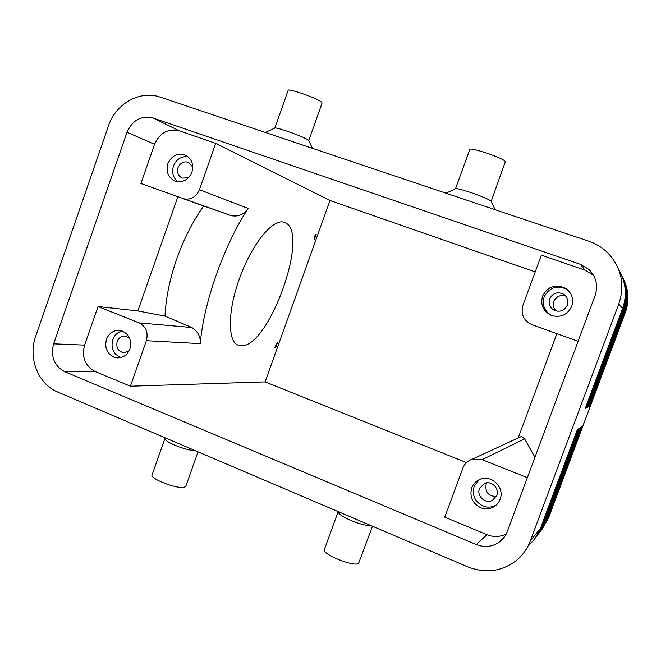 <?xml version="1.0" encoding="UTF-8"?>
<svg xmlns="http://www.w3.org/2000/svg" width="661" height="661" viewBox="0 0 661 661"><rect width="100%" height="100%" fill="white"/><g stroke="black" fill="none" stroke-linecap="round" stroke-linejoin="round"><path stroke-width="0.99" d="M203.687 205.968C181.709 236.82 166.547 280.19 165.01 316.115L137.852 310.926L98.018 306.547L84.583 345.108C81.551 357.188 85.095 366.004 95.217 371.556L130.391 386.206L265.111 381.901L329.996 200.506L215.709 143.338L179.321 130.837C168.001 128.3 159.747 132.795 154.542 144.321L140.9 183.485L231.4 215.717L182.841 198.622M231.4 215.717C238.373 216.915 243.959 214.486 248.148 208.413C223.988 245.14 203.538 303.126 200.291 343.629C200.696 336.697 197.879 331.326 191.83 327.517L165.01 316.115M534.881 538.566L541.78 526.544L578.226 428.981L577.4 429.534L540.615 527.999C537.98 534.956 533.865 540.838 528.271 545.622M540.615 527.999L530.287 541.004C527.395 548.622 522.884 555.025 516.745 560.214C501.98 571.55 485.728 573.798 467.98 566.948L57.647 391.998C38.107 384.14 27.812 357.766 35.653 336.399L108.511 125.797C115.683 103.686 140.14 89.904 160.235 97.134L588.753 241.191C597.486 244.182 604.823 249.18 610.764 256.187C621.96 270.523 624.653 286.37 618.861 303.713L622.538 308.712L585.324 408.316L586.084 407.953L622.951 309.265C627.157 297.359 626.562 285.726 621.166 274.381M536.881 536.005L543.664 524.165L579.565 428.072L578.763 428.617L542.541 525.586L535.889 537.277M538.814 533.518L545.49 521.868L580.87 427.196L580.094 427.717L544.4 523.239L537.856 534.757M540.69 531.105L547.267 519.637L582.134 426.337L581.383 426.849L546.209 520.967L539.764 532.303M618.911 270.175C625.992 282.429 627.206 295.269 622.538 308.712M622.877 277.909C628.016 288.816 628.561 299.987 624.521 311.405L588.959 406.565L589.645 406.234L624.893 311.918C628.917 300.54 628.355 289.435 623.199 278.587M587.976 406.622L588.497 406.796L624.265 311.058C628.347 299.507 627.776 288.237 622.546 277.232M622.208 276.529C627.429 287.601 627.983 298.937 623.877 310.53L587.786 407.135L588.497 406.796M621.522 275.108C626.818 286.345 627.388 297.855 623.216 309.637L586.571 407.713L587.307 407.366L623.62 310.174C627.76 298.45 627.182 286.998 621.869 275.827M578.069 341.316L532.006 324.691C523.619 320.684 520.587 314.198 522.917 305.25L541.376 255.179L585.125 270.2L593.561 275.298M476.284 544.557L64.712 371.697C54.136 365.847 50.443 356.56 53.632 343.836L127.036 132.25C132.489 120.095 141.14 115.336 152.98 117.972L580.201 264.251L588.687 269.234C596.189 276.637 598.337 285.378 595.131 295.442L507.318 531.502C505.591 536.03 502.773 539.665 498.857 542.408C491.817 546.944 484.29 547.655 476.284 544.557L486.967 534.716L444.787 517.15L462.874 468.087C464.658 463.592 467.839 460.61 472.433 459.147L482.142 459.643L524.594 438.83L521.248 436.533L519.637 437.285M565.783 296.12C560.313 294.608 556.331 296.368 553.835 301.416C552.662 305.101 553.455 308.307 556.207 311.042M486.843 482.844L486.132 484.323C484.984 492.172 488.38 496.229 496.312 496.469M191.83 327.517L139.066 322.907C145.99 326.559 148.428 332.491 146.378 340.688L200.291 343.629M314.826 236.382L316.132 234.49L315.173 234.126L314.289 239.637L316.132 234.49M248.148 208.413L199.415 189.715C195.879 197.432 190.327 200.39 182.75 198.589M275.637 347.727L274.571 347.669L277.455 342.638L275.637 347.727L275.794 345.571M466.451 462.601L265.111 381.901M535.203 271.919L329.996 200.506M139.066 322.907L98.018 306.547M185.848 486.116L184.345 487.215C177.503 489.479 148.981 478.399 152.137 474.73L164.886 438.689M137.852 310.926L177.834 196.821M322.089 103.075L321.337 101.984C316.627 97.935 287.188 87.739 288.105 90.466L274.802 128.069L265.383 132.481M308.737 140.512L307.902 139.785C303.655 137.372 296.409 134.398 286.147 130.87C279.314 128.622 275.53 127.689 274.794 128.077M455.512 188.716L469.764 149.518C469.426 146.626 503.318 158.037 505.376 161.524L491.197 201.316M446.01 193.202L455.561 188.699C456.842 188.352 461.742 189.567 470.26 192.359C481.315 196.16 488.223 199.044 490.974 201.002L495.18 209.735M195.466 450.761C189.823 450.389 182.915 448.53 174.735 445.192C168.852 442.606 165.597 440.499 164.977 438.854L164.267 437.458M338.027 511.945L324.386 549.481C321.395 553.984 353.982 567.287 358.568 563.395L372.474 526.23M337.788 511.44L338.184 512.267C339.225 514.44 343.423 517.15 350.776 520.397C359.625 524.016 366.392 525.768 371.085 525.644M479.159 479.721L474.119 486.38C471.83 495.18 474.788 501.724 482.993 506.02C487.281 507.648 491.429 507.458 495.444 505.442L496.543 504.789M496.717 495.552C499.741 488.396 491.338 480.2 484.381 483.464L479.481 488.562C476.333 495.957 485.422 504.302 492.412 500.369L496.717 495.552M187.914 156.682C181.155 156.153 176.338 159.26 173.455 166.002C171.596 172.488 173.075 177.718 177.908 181.701M192.764 167.059L188.567 162.366C183.808 160.987 180.296 162.738 178.024 167.613C176.776 172.496 178.206 176 182.329 178.115L188.501 177.71M567.576 289.799L567.014 289.419C556.967 284.759 549.341 287.271 544.127 296.954C541.896 304.812 544.251 310.943 551.2 315.33M567.32 305.151C568.667 300.557 567.378 296.872 563.445 294.112C557.347 291.468 552.736 293.063 549.638 298.904C548.242 303.936 549.82 307.77 554.372 310.397C560.214 312.372 564.527 310.62 567.32 305.151M122.252 330.987C117.708 332.086 114.527 334.987 112.725 339.68C110.684 348.289 113.403 354.246 120.889 357.551M129.721 338.358L125.045 336.028C121.335 335.962 118.716 337.779 117.179 341.489C115.939 347.703 118.145 351.462 123.805 352.759L129.085 350.884M556.859 333.665L518.183 437.954M571.715 306.34C567.592 314.743 560.974 317.817 551.852 315.578L550.844 315.181C543.028 310.951 540.277 304.572 542.59 296.054C547.87 286.246 555.587 283.701 565.758 288.419C571.914 293.013 573.897 298.987 571.715 306.34M284.536 222.509C273.704 217.271 251.387 244.182 239.191 279.388C227.301 312.248 227.69 342.58 238.638 345.306L240.687 345.703C268.556 349.396 311.017 230.887 284.594 222.534L284.536 222.509M199.415 189.715L215.709 143.338M130.391 386.206L146.378 340.688M129.953 348.892C127.507 354.825 123.351 357.824 117.46 357.89L113.709 357.064C106.851 353.395 104.438 347.488 106.471 339.349C109.024 333.202 113.361 330.211 119.492 330.376C128.515 332.723 132.002 338.895 129.953 348.892M527.346 477.663L482.142 459.643M534.939 457.247L524.594 438.83M191.913 172.199C188.385 179.908 182.849 182.874 175.297 181.106L175.016 180.998C168.175 177.545 165.787 171.777 167.844 163.697C171.604 155.616 177.412 152.741 185.262 155.087C191.731 158.681 193.946 164.382 191.913 172.199M486.967 534.716C493.618 537.327 500.047 537.054 506.268 533.906M500.088 499.361C498.758 502.798 496.502 505.392 493.304 507.136C489.247 509.185 485.042 509.375 480.704 507.722C472.408 503.368 469.417 496.742 471.731 487.835C473.309 483.786 476.102 480.944 480.101 479.316C491.528 474.268 505.021 487.702 500.088 499.361M589.141 406.077L589.645 406.234M530.287 541.004L618.861 303.713M586.77 407.193L587.307 407.366M585.53 407.779L586.084 407.953M624.397 311.728L625.298 312.57L548.597 517.794L547.267 519.637L546.754 519.505M623.604 279.421C628.727 290.171 629.289 301.185 625.298 312.463L548.407 518.199L541.846 529.626M542.541 525.586L541.78 526.544L541.219 526.404M544.4 523.239L543.119 524.033M546.209 520.967L544.961 521.736M622.406 309.059L623.216 309.637M623.753 310.86L624.521 311.405M623.092 309.976L623.877 310.53M64.712 371.697L95.217 371.556M127.036 132.25L154.542 144.321M53.632 343.836L84.583 345.108M152.98 117.972L179.321 130.837M580.201 264.251L585.125 270.2M472.433 459.147L521.248 436.533M198.036 451.851L185.766 486.356M322.13 102.951L308.753 140.545M494.915 498.485L492.412 500.369M498.857 542.408L505.054 536.021M588.687 269.234L593.14 274.91M495.444 505.442L493.304 507.136M118.129 357.907L117.46 357.89M625.323 312.504C627.603 306.307 628.396 299.929 627.702 293.377M238.638 345.306L237.828 344.976M564.701 295.021L563.445 294.112M308.712 140.454L312.389 148.279M567.014 289.419L565.758 288.419"/></g></svg>
